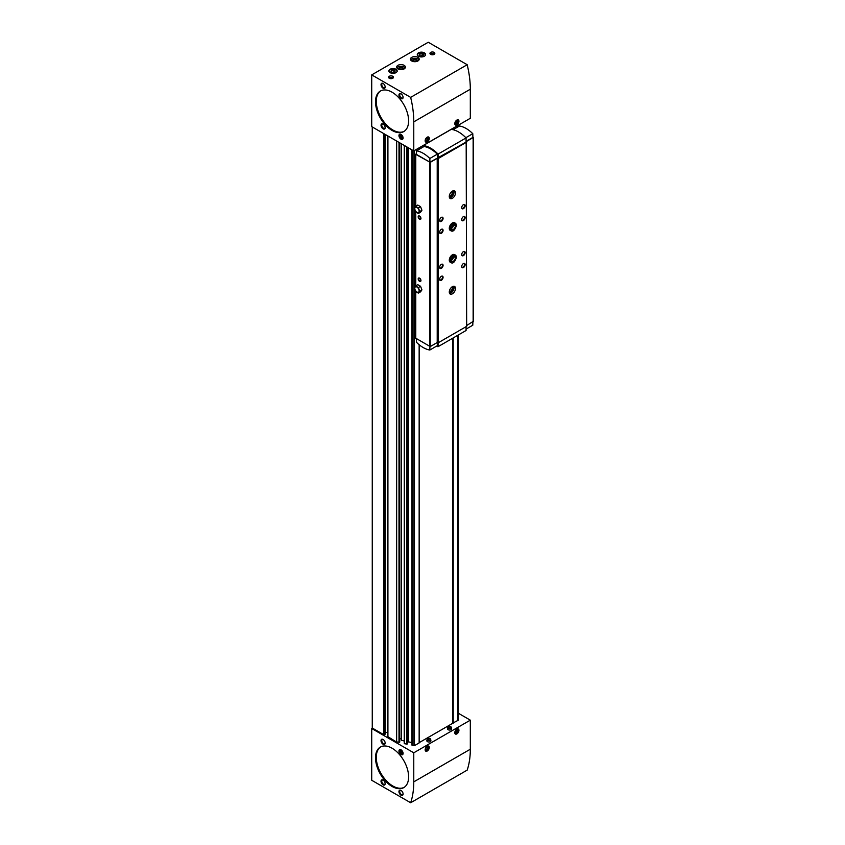<?xml version="1.0" encoding="UTF-8"?>
<svg xmlns="http://www.w3.org/2000/svg" width="845" height="845" viewBox="0 0 845 845"><rect width="100%" height="100%" fill="white"/><g stroke="black" fill="none" stroke-linecap="round" stroke-linejoin="round"><path stroke-width="1.27" d="M450.543 726.637A1.806 1.035 180 0 1 450.829 726.763A1.806 1.035 180 0 1 451.357 727.397L451.589 728.76A2.039 1.172 180 0 1 449.561 730.059A2.039 1.172 180 0 1 447.533 728.76L447.765 727.397A1.806 1.035 180 0 1 448.568 726.637M429.862 738.572A1.806 1.035 180 0 1 430.147 738.71A1.806 1.035 180 0 1 430.665 739.343L430.908 740.706A2.039 1.172 180 0 1 428.88 741.994A2.039 1.172 180 0 1 426.852 740.706L427.084 739.343A1.806 1.035 180 0 1 427.887 738.572M452.846 723.056L458.064 720.352L458.032 335.138L458.064 720.352M411.969 149.882L411.948 745.132L414.451 745.649L419.152 742.935L419.152 344.728M408.346 147.79L408.346 741.836L411.948 742.597M408.346 741.836L407.459 742.597M404.259 743.515L404.259 145.424L404.259 743.515L406.709 744.191L407.438 743.611M401.364 143.756L401.364 740.294L404.259 740.98M401.364 739.523A1.458 0.845 0 0 0 399.759 738.688M399.748 742.068L399.759 142.826L399.748 742.068L396.463 742.016L387.918 736.682M387.781 732.435A2.926 1.69 0 0 0 387.464 732.425L385.172 732.425M371.715 728.517L371.715 780.273L410.659 802.75A89.707 51.788 -120 0 0 413.775 781.857L413.775 752.8L371.715 728.517L372.413 728.126L383.788 734.696L385.024 733.978M413.775 752.8L470.316 720.162L458.064 713.085M419.152 742.66L452.846 723.214L452.846 338.137M419.152 147.822L419.152 149.311M453.216 723.267L453.216 337.926M453.216 129.644L453.216 128.155M372.413 727.725L372.413 127.035M456.87 733.893A2.926 1.69 -60 0 1 455.402 734.041A2.926 1.69 -60 0 1 455.402 730.661A2.926 1.69 -60 0 1 458.328 728.971A2.926 1.69 -60 0 1 458.782 731.316A2.926 1.69 -60 0 1 456.87 733.893M427.221 751.015A2.926 1.69 -60 0 1 425.753 751.152A2.926 1.69 -60 0 1 425.753 747.783A2.926 1.69 -60 0 1 428.679 746.093A2.926 1.69 -60 0 1 429.133 748.438A2.926 1.69 -60 0 1 427.221 751.015M410.659 802.75L467.19 770.112A89.707 51.788 -120 0 0 470.316 749.219L470.316 720.162M401.016 795.198A2.926 1.69 -120 0 0 403.086 794.004A2.926 1.69 -120 0 0 401.016 790.424A2.926 1.69 -120 0 0 398.956 791.617A2.926 1.69 -120 0 0 401.016 795.198M383.091 784.847A2.926 1.69 -120 0 0 385.162 783.653A2.926 1.69 -120 0 0 383.091 780.072A2.926 1.69 -120 0 0 381.021 781.266A2.926 1.69 -120 0 0 383.091 784.847M401.016 754.596A2.926 1.69 -120 0 0 403.086 753.402A2.926 1.69 -120 0 0 401.016 749.821A2.926 1.69 -120 0 0 398.956 751.015A2.926 1.69 -120 0 0 401.016 754.596M383.091 744.244A2.926 1.69 -120 0 0 385.162 743.051A2.926 1.69 -120 0 0 383.091 739.47A2.926 1.69 -120 0 0 381.021 740.664A2.926 1.69 -120 0 0 383.091 744.244M392.059 786.441A23.406 13.509 -120 0 0 403.762 787.603A23.406 13.509 -120 0 0 403.762 760.574A23.406 13.509 -120 0 0 380.356 747.064A23.406 13.509 -120 0 0 376.764 765.813A23.406 13.509 -120 0 0 392.059 786.441M452.846 128.366L452.846 129.655M413.775 150.917L470.316 118.279L470.316 89.221A89.707 51.788 -120 0 0 467.19 64.727L428.257 42.25L371.715 74.888L371.715 126.644L413.775 150.917L413.775 121.86A89.707 51.788 -120 0 0 410.659 97.376L467.19 64.727M424.359 52.855A4.14 2.398 180 0 1 425.574 54.555A4.14 2.398 180 0 1 421.433 56.942A4.14 2.398 180 0 1 417.282 54.555A4.14 2.398 180 0 1 419.838 52.337A4.14 2.398 180 0 1 424.359 52.855M395.956 69.258A4.14 2.398 180 0 1 397.171 70.948A4.14 2.398 180 0 1 393.02 73.346A4.14 2.398 180 0 1 388.88 70.948A4.14 2.398 180 0 1 391.436 68.741A4.14 2.398 180 0 1 395.956 69.258M434.119 52.401A2.44 1.405 180 0 1 434.826 53.393A2.44 1.405 180 0 1 432.386 54.798A2.44 1.405 180 0 1 429.957 53.393A2.44 1.405 180 0 1 431.457 52.094A2.44 1.405 180 0 1 434.119 52.401M392.745 76.282A2.44 1.405 180 0 1 393.464 77.275A2.44 1.405 180 0 1 391.024 78.691A2.44 1.405 180 0 1 388.584 77.275A2.44 1.405 180 0 1 390.094 75.976A2.44 1.405 180 0 1 392.745 76.282M417.916 57.375A4.383 2.535 180 0 1 419.194 59.171A4.383 2.535 180 0 1 414.81 61.706A4.383 2.535 180 0 1 410.427 59.171A4.383 2.535 180 0 1 413.131 56.826A4.383 2.535 180 0 1 417.916 57.375M404.121 65.34A4.383 2.535 180 0 1 405.41 67.125A4.383 2.535 180 0 1 401.016 69.66A4.383 2.535 180 0 1 396.632 67.125A4.383 2.535 180 0 1 399.336 64.79A4.383 2.535 180 0 1 404.121 65.34M410.659 97.376L371.715 74.888M456.87 124.849A2.926 1.69 -60 0 1 455.402 124.997A2.926 1.69 -60 0 1 455.402 121.617A2.926 1.69 -60 0 1 458.328 119.927A2.926 1.69 -60 0 1 458.782 122.271A2.926 1.69 -60 0 1 456.87 124.849M427.221 141.971A2.926 1.69 -60 0 1 425.753 142.108A2.926 1.69 -60 0 1 425.753 138.728A2.926 1.69 -60 0 1 428.679 137.048A2.926 1.69 -60 0 1 429.133 139.383A2.926 1.69 -60 0 1 427.221 141.971M401.016 139.182A2.926 1.69 -120 0 0 403.086 137.988A2.926 1.69 -120 0 0 401.016 134.397A2.926 1.69 -120 0 0 398.956 135.601A2.926 1.69 -120 0 0 401.016 139.182M383.091 128.831A2.926 1.69 -120 0 0 385.162 127.637A2.926 1.69 -120 0 0 383.091 124.057A2.926 1.69 -120 0 0 381.021 125.25A2.926 1.69 -120 0 0 383.091 128.831M401.016 98.58A2.926 1.69 -120 0 0 403.086 97.386A2.926 1.69 -120 0 0 401.016 93.795A2.926 1.69 -120 0 0 398.956 94.989A2.926 1.69 -120 0 0 401.016 98.58M383.091 88.229A2.926 1.69 -120 0 0 385.162 87.035A2.926 1.69 -120 0 0 383.091 83.454A2.926 1.69 -120 0 0 381.021 84.648A2.926 1.69 -120 0 0 383.091 88.229M392.059 130.426A23.406 13.509 -120 0 0 403.762 131.577A23.406 13.509 -120 0 0 403.762 104.558A23.406 13.509 -120 0 0 380.356 91.049A23.406 13.509 -120 0 0 376.764 109.797A23.406 13.509 -120 0 0 392.059 130.426M383.292 739.586A2.398 1.384 -120 0 0 382.267 739.565A2.398 1.384 -120 0 0 381.898 741.487A2.398 1.384 -120 0 0 383.472 743.6A2.398 1.384 -120 0 0 384.665 743.716A2.398 1.384 -120 0 0 385.151 742.818M383.292 780.199A2.398 1.384 -120 0 0 382.267 780.167A2.398 1.384 -120 0 0 381.898 782.09A2.398 1.384 -120 0 0 383.472 784.202A2.398 1.384 -120 0 0 384.665 784.318A2.398 1.384 -120 0 0 385.151 783.421M401.217 790.54A2.398 1.384 -120 0 0 400.192 790.519A2.398 1.384 -120 0 0 399.833 792.441A2.398 1.384 -120 0 0 401.396 794.553A2.398 1.384 -120 0 0 402.59 794.67A2.398 1.384 -120 0 0 403.076 793.772M383.292 83.57A2.398 1.384 -120 0 0 382.267 83.549A2.398 1.384 -120 0 0 381.898 85.472A2.398 1.384 -120 0 0 383.472 87.584A2.398 1.384 -120 0 0 384.665 87.7A2.398 1.384 -120 0 0 385.151 86.803M401.217 93.922A2.398 1.384 -120 0 0 400.192 93.901A2.398 1.384 -120 0 0 399.833 95.812A2.398 1.384 -120 0 0 401.396 97.925A2.398 1.384 -120 0 0 402.59 98.052A2.398 1.384 -120 0 0 403.076 97.154M383.292 124.173A2.398 1.384 -120 0 0 382.267 124.152A2.398 1.384 -120 0 0 381.898 126.074A2.398 1.384 -120 0 0 383.472 128.186A2.398 1.384 -120 0 0 384.665 128.303A2.398 1.384 -120 0 0 385.151 127.405M396.875 67.97A4.383 2.535 180 0 1 404.121 67.008A4.383 2.535 180 0 1 405.167 67.97M398.734 69.29A2.44 1.405 180 0 1 399.706 67.621A2.44 1.405 180 0 1 402.748 67.801A2.44 1.405 180 0 1 403.308 69.29M399.051 69.396A2.017 1.162 180 0 1 399.009 69.142A2.017 1.162 180 0 1 400.245 68.075A2.017 1.162 180 0 1 402.442 68.318A2.017 1.162 180 0 1 403.033 69.142A2.017 1.162 180 0 1 402.991 69.396M410.67 60.006A4.383 2.535 180 0 1 417.916 59.044A4.383 2.535 180 0 1 418.951 60.006M412.529 61.326A2.44 1.405 180 0 1 413.49 59.657A2.44 1.405 180 0 1 416.532 59.847A2.44 1.405 180 0 1 417.092 61.326M412.835 61.431A2.017 1.162 180 0 1 412.793 61.189A2.017 1.162 180 0 1 414.039 60.111A2.017 1.162 180 0 1 416.236 60.365A2.017 1.162 180 0 1 416.828 61.189A2.017 1.162 180 0 1 416.775 61.431M389.017 78.078A2.44 1.405 180 0 1 392.745 77.877A2.44 1.405 180 0 1 393.031 78.078M430.38 54.196A2.44 1.405 180 0 1 434.119 53.995A2.44 1.405 180 0 1 434.404 54.196M395.882 69.776A4.14 2.398 180 0 1 395.956 69.818A4.14 2.398 180 0 1 397.139 71.233M388.911 71.233A4.14 2.398 180 0 1 390.158 69.776M394.615 72.269L395.196 71.012L393.601 70.093L391.425 70.431L390.844 71.688L392.439 72.607L394.615 72.269M424.285 53.372A4.14 2.398 180 0 1 424.359 53.415A4.14 2.398 180 0 1 425.542 54.83M417.314 54.83A4.14 2.398 180 0 1 418.571 53.372M423.018 55.865L423.609 54.608L422.014 53.689L419.838 54.027L419.257 55.284L420.842 56.203L423.018 55.865M394.076 72.353L393.601 70.093M391.425 72.026L391.425 70.431M393.601 72.078L391.974 72.332M422.479 55.95L422.014 53.689M419.838 55.622L419.838 54.027M422.014 55.685L420.377 55.939M426.545 750.561A2.926 1.69 -60 0 1 426.493 750.592A2.926 1.69 -60 0 1 425.436 750.867M428.278 745.955A2.926 1.69 -60 0 1 428.563 747.012A2.926 1.69 -60 0 1 428.563 747.075M428.119 745.955A2.778 1.605 -60 0 1 428.563 747.128A2.778 1.605 -60 0 1 426.598 750.529L426.598 750.529A2.778 1.605 -60 0 1 425.362 750.74M425.563 748.174L425.563 749.547L426.598 749.642L427.633 746.98L426.598 746.885L425.563 748.174M426.545 141.516A2.926 1.69 -60 0 1 426.493 141.548A2.926 1.69 -60 0 1 425.436 141.823M428.278 136.911A2.926 1.69 -60 0 1 428.563 137.967A2.926 1.69 -60 0 1 428.563 138.031M428.119 136.911A2.778 1.605 -60 0 1 428.563 138.084A2.778 1.605 -60 0 1 426.598 141.485L426.598 141.485A2.778 1.605 -60 0 1 425.362 141.696M425.563 139.129L425.563 140.502L426.598 140.597L427.633 137.936L426.598 137.841L425.563 139.129M456.194 124.405A2.926 1.69 -60 0 1 456.142 124.426A2.926 1.69 -60 0 1 455.085 124.701M457.927 119.8A2.926 1.69 -60 0 1 458.212 120.846A2.926 1.69 -60 0 1 458.212 120.909M457.768 119.789A2.778 1.605 -60 0 1 458.212 120.972A2.778 1.605 -60 0 1 456.247 124.373L456.247 124.373A2.778 1.605 -60 0 1 455.011 124.574M455.212 122.007L455.212 123.391L456.247 123.486L457.282 120.814L456.247 120.719L455.212 122.007M456.194 733.449A2.926 1.69 -60 0 1 456.142 733.481A2.926 1.69 -60 0 1 455.085 733.756M457.927 728.844A2.926 1.69 -60 0 1 458.212 729.89A2.926 1.69 -60 0 1 458.212 729.953M457.768 728.834A2.778 1.605 -60 0 1 458.212 730.017A2.778 1.605 -60 0 1 456.247 733.418L456.247 733.418A2.778 1.605 -60 0 1 455.011 733.629M455.212 731.052L455.212 732.435L456.247 732.53L457.282 729.858L456.247 729.774L455.212 731.052M425.563 748.416L426.26 747.318M426.26 747.561L427.633 748.353M425.563 749.05L426.598 749.642M455.212 731.305L455.899 730.196M455.899 730.439L457.282 731.242M455.212 731.928L456.247 732.53M455.212 122.261L455.899 121.152M455.899 121.395L457.282 122.198M455.212 122.884L456.247 123.486M425.563 139.372L426.26 138.274M426.26 138.517L427.633 139.309M425.563 140.006L426.598 140.597M420.546 206.655L417.757 205.05L415.571 206.317L414.177 208.303L415.571 211.894L418.359 213.5L420.546 212.232L421.94 210.247L420.546 206.655L418.359 207.923L415.571 206.317M419.564 219.235A1.954 1.13 -120 0 0 420.947 218.433A1.954 1.13 -120 0 0 419.564 216.045A1.954 1.13 -120 0 0 418.19 216.838A1.954 1.13 -120 0 0 419.564 219.235M419.564 281.332A1.954 1.13 -120 0 0 420.947 280.529A1.954 1.13 -120 0 0 419.564 278.142A1.954 1.13 -120 0 0 418.19 278.945A1.954 1.13 -120 0 0 419.564 281.332M415.772 338.211L430.253 346.577L437.214 342.552L438.111 342.827L466.662 326.35L466.176 141.611L473.137 137.587L472.883 137.048M416.458 153.6L415.772 154.381L430.253 162.346L437.214 158.321L438.111 158.606L466.662 142.129M420.546 286.275L417.757 284.67L415.571 285.927L414.177 287.913L415.571 291.504L418.359 293.109L420.546 291.842L421.94 289.867L420.546 286.275L418.359 287.543L415.571 285.927M466.07 141.347L472.894 137.408L472.788 133.69A27.304 15.759 -120 0 0 459.49 126.021L453.089 129.718M429.947 162.208L429.83 158.49A27.304 15.759 -120 0 0 416.543 150.811L416.427 154.403L429.947 162.208L466.07 142.108L466.07 137.936A28.276 16.33 -120 0 0 451.251 129.38L423.26 145.541L423.26 146.935M466.662 325.557L473.137 321.417M466.07 329.096L472.788 325.219L472.883 321.956M465.838 137.703L472.788 133.69M437.214 158.321L437.214 342.552M437.699 158.606L437.699 342.827M438.111 158.606L438.111 342.827M450.987 230.812L450.195 230.358A4.383 2.535 -60 0 1 450.195 225.288A4.383 2.535 -60 0 1 454.578 222.753L455.37 223.217A4.383 2.535 120 0 0 450.987 225.742A4.383 2.535 120 0 0 450.987 230.812C452.983 231.984 454.811 230.22 456.469 225.52M450.987 262.658L450.195 262.203A4.383 2.535 -60 0 1 450.195 257.133A4.383 2.535 -60 0 1 454.578 254.598L455.37 255.063A4.383 2.535 120 0 0 450.987 257.588A4.383 2.535 120 0 0 450.987 262.658C452.983 263.83 454.811 262.066 456.469 257.366M463.419 220.587A2.44 1.405 -60 0 1 461.697 219.594A2.44 1.405 -60 0 1 463.419 216.605A2.44 1.405 -60 0 1 465.141 217.598A2.44 1.405 -60 0 1 463.419 220.587M463.419 255.612A2.44 1.405 -60 0 1 461.697 254.62A2.44 1.405 -60 0 1 463.419 251.63A2.44 1.405 -60 0 1 465.141 252.634A2.44 1.405 -60 0 1 463.419 255.612M441.354 233.326A2.44 1.405 -60 0 1 439.632 232.322A2.44 1.405 -60 0 1 441.354 229.344A2.44 1.405 -60 0 1 443.076 230.336A2.44 1.405 -60 0 1 441.354 233.326M441.354 268.351A2.44 1.405 -60 0 1 439.632 267.358A2.44 1.405 -60 0 1 441.354 264.369A2.44 1.405 -60 0 1 443.076 265.372A2.44 1.405 -60 0 1 441.354 268.351M463.419 208.641A2.44 1.405 -60 0 1 461.697 207.648A2.44 1.405 -60 0 1 463.419 204.659A2.44 1.405 -60 0 1 465.141 205.652A2.44 1.405 -60 0 1 463.419 208.641M463.419 267.559A2.44 1.405 -60 0 1 461.697 266.566A2.44 1.405 -60 0 1 463.419 263.577A2.44 1.405 -60 0 1 465.141 264.569A2.44 1.405 -60 0 1 463.419 267.559M441.354 221.379A2.44 1.405 -60 0 1 439.632 220.387A2.44 1.405 -60 0 1 441.354 217.397A2.44 1.405 -60 0 1 443.076 218.39A2.44 1.405 -60 0 1 441.354 221.379M441.354 280.297A2.44 1.405 -60 0 1 439.632 279.304A2.44 1.405 -60 0 1 441.354 276.315A2.44 1.405 -60 0 1 443.076 277.308A2.44 1.405 -60 0 1 441.354 280.297M452.381 293.828A4.383 2.535 -60 0 1 450.195 294.049A4.383 2.535 -60 0 1 450.195 288.979A4.383 2.535 -60 0 1 454.578 286.444A4.383 2.535 -60 0 1 455.254 289.962A4.383 2.535 -60 0 1 452.381 293.828M452.381 198.29A4.383 2.535 -60 0 1 450.195 198.512A4.383 2.535 -60 0 1 450.195 193.442A4.383 2.535 -60 0 1 454.578 190.907A4.383 2.535 -60 0 1 455.254 194.424A4.383 2.535 -60 0 1 452.381 198.29M437.425 157.888L437.319 154.17A27.304 15.759 -120 0 0 424.021 146.502L416.543 150.811M429.83 158.49L437.319 154.17M438.08 158.268L438.08 154.096A28.276 16.33 -120 0 0 423.26 145.541M438.08 154.096L466.07 137.936M416.437 338.993L416.543 342.352A27.304 15.759 -120 0 0 429.83 350.02L437.319 345.7L437.404 342.658M429.83 350.02L429.936 346.651M436.231 346.323A28.276 16.33 -120 0 0 438.08 346.661L466.07 330.501L466.07 326.688M438.08 346.661L438.08 342.827M419.701 278.237A1.584 0.908 -120 0 0 419.036 278.216A1.584 0.908 -120 0 0 418.793 279.484A1.584 0.908 -120 0 0 419.828 280.878A1.584 0.908 -120 0 0 420.62 280.952A1.584 0.908 -120 0 0 420.937 280.371M419.701 216.13A1.584 0.908 -120 0 0 419.036 216.119A1.584 0.908 -120 0 0 418.793 217.387A1.584 0.908 -120 0 0 419.828 218.781A1.584 0.908 -120 0 0 420.62 218.855A1.584 0.908 -120 0 0 420.937 218.274M453.733 190.706A4.383 2.535 -60 0 1 450.934 197.455A4.383 2.535 -60 0 1 449.593 197.878M452.191 191.245A2.926 1.69 -60 0 1 452.899 193.505A2.926 1.69 -60 0 1 450.934 196.262A2.926 1.69 -60 0 1 449.286 196.272M451.748 191.572A2.398 1.384 -60 0 1 451.769 191.583A2.398 1.384 -60 0 1 452.128 193.505A2.398 1.384 -60 0 1 450.565 195.617A2.398 1.384 -60 0 1 449.371 195.734A2.398 1.384 -60 0 1 449.35 195.723M453.733 286.244A4.383 2.535 -60 0 1 450.934 292.993A4.383 2.535 -60 0 1 449.593 293.416M452.191 286.782A2.926 1.69 -60 0 1 452.899 289.043A2.926 1.69 -60 0 1 450.934 291.8A2.926 1.69 -60 0 1 449.286 291.81M451.748 287.11A2.398 1.384 -60 0 1 451.769 287.12A2.398 1.384 -60 0 1 452.128 289.043A2.398 1.384 -60 0 1 450.565 291.155A2.398 1.384 -60 0 1 449.371 291.271A2.398 1.384 -60 0 1 449.35 291.261M441.196 276.41A2.017 1.162 -60 0 1 442.062 276.389A2.017 1.162 -60 0 1 442.368 278.005A2.017 1.162 -60 0 1 441.058 279.779A2.017 1.162 -60 0 1 440.044 279.875A2.017 1.162 -60 0 1 439.643 279.114M441.196 217.503A2.017 1.162 -60 0 1 442.062 217.471A2.017 1.162 -60 0 1 442.368 219.087A2.017 1.162 -60 0 1 441.058 220.862A2.017 1.162 -60 0 1 440.044 220.967A2.017 1.162 -60 0 1 439.643 220.196M463.261 263.672A2.017 1.162 -60 0 1 464.127 263.651A2.017 1.162 -60 0 1 464.433 265.267A2.017 1.162 -60 0 1 463.123 267.041A2.017 1.162 -60 0 1 462.109 267.136A2.017 1.162 -60 0 1 461.697 266.376M463.261 204.765A2.017 1.162 -60 0 1 464.127 204.733A2.017 1.162 -60 0 1 464.433 206.349A2.017 1.162 -60 0 1 463.123 208.123A2.017 1.162 -60 0 1 462.109 208.229A2.017 1.162 -60 0 1 461.697 207.458M441.196 264.474A2.017 1.162 -60 0 1 442.062 264.443A2.017 1.162 -60 0 1 442.368 266.059A2.017 1.162 -60 0 1 441.058 267.833A2.017 1.162 -60 0 1 440.044 267.939A2.017 1.162 -60 0 1 439.643 267.168M441.196 229.439A2.017 1.162 -60 0 1 442.062 229.417A2.017 1.162 -60 0 1 442.368 231.034A2.017 1.162 -60 0 1 441.058 232.808A2.017 1.162 -60 0 1 440.044 232.903A2.017 1.162 -60 0 1 439.643 232.143M463.261 251.736A2.017 1.162 -60 0 1 464.127 251.704A2.017 1.162 -60 0 1 464.433 253.32A2.017 1.162 -60 0 1 463.123 255.095A2.017 1.162 -60 0 1 462.109 255.201A2.017 1.162 -60 0 1 461.697 254.429M463.261 216.7A2.017 1.162 -60 0 1 464.127 216.679A2.017 1.162 -60 0 1 464.433 218.295A2.017 1.162 -60 0 1 463.123 220.07A2.017 1.162 -60 0 1 462.109 220.165A2.017 1.162 -60 0 1 461.697 219.404M452.983 256.7A2.926 1.69 -60 0 1 451.219 259.774M452.983 224.854A2.926 1.69 -60 0 1 451.219 227.928M418.359 213.5L419.743 211.514L421.94 210.247M419.743 211.514L418.359 207.923M416.965 212.412A3.063 1.764 -120 0 0 418.835 209.74A3.063 1.764 -120 0 0 415.085 207.574A3.063 1.764 -120 0 0 416.965 212.412M418.359 293.109L419.743 291.134L421.94 289.867M419.743 291.134L418.359 287.543M416.965 292.021A3.063 1.764 -120 0 0 418.835 289.36A3.063 1.764 -120 0 0 415.085 287.194A3.063 1.764 -120 0 0 416.965 292.021M451.156 260.492A3.116 1.806 120 0 0 453.596 256.563L455.381 257.588L456.279 257.028A4.383 2.535 120 0 0 455.37 255.063L456.279 257.028M453.585 256.299A3.116 1.806 120 0 1 453.596 256.542L455.381 257.577A3.116 1.806 120 0 0 454.737 256.162C454.747 253.669 449.234 261.665 451.621 261.559A3.116 1.806 120 0 0 454.018 260.725A3.116 1.806 120 0 0 455.381 257.588L456.279 257.112L455.381 257.588M451.156 228.646A3.116 1.806 120 0 0 453.596 224.717L455.381 225.752L456.279 225.266L455.381 225.752A3.116 1.806 120 0 1 454.018 228.879A3.116 1.806 120 0 1 451.621 229.713C449.234 229.819 454.747 221.823 454.737 224.316A3.116 1.806 120 0 1 455.381 225.731L456.279 225.182A4.383 2.535 120 0 0 455.37 223.217L456.279 225.182M453.585 224.453A3.116 1.806 120 0 1 453.596 224.696L455.381 225.731M404.132 787.371A23.406 13.509 60 0 1 392.819 785.998A23.406 13.509 60 0 1 377.63 765.728A23.406 13.509 60 0 1 380.746 746.853M404.132 131.355A23.406 13.509 60 0 1 392.819 129.982A23.406 13.509 60 0 1 377.63 109.713A23.406 13.509 60 0 1 380.746 90.837M402.664 753.159A2.324 1.341 60 0 1 401.016 754.11A2.324 1.341 60 0 1 399.379 751.258A2.324 1.341 60 0 1 401.016 750.307A2.324 1.341 60 0 1 402.664 753.159M401.618 751.353L400.424 750.666L399.822 751.511L401.618 753.74L402.209 752.895L401.618 751.353M399.822 751.511L400.857 750.92M400.424 753.053L402.019 752.377M401.407 751.237L401.797 752.261M402.664 137.746A2.324 1.341 60 0 1 401.016 138.686A2.324 1.341 60 0 1 399.379 135.844A2.324 1.341 60 0 1 401.016 134.894A2.324 1.341 60 0 1 402.664 137.746M401.618 135.939L400.424 135.253L399.822 136.098L401.618 138.327L402.209 137.481L401.618 135.939M399.822 136.098L400.857 135.506M400.424 137.64L402.019 136.964M401.407 135.823L401.797 136.848M414.451 150.537L414.451 207.902M414.451 209.011L414.451 287.522M414.451 288.62L414.451 745.649M457.916 125.44L457.916 126.93M457.916 335.212L457.916 720.553M387.918 135.992L387.918 737.083M396.463 140.925L396.463 742.016M383.788 133.605L383.788 734.696M396.643 141.03L396.643 742.079M399.009 142.404L399.009 742.575M399.516 142.689L399.516 742.438M401.491 143.83L401.491 740.4M404.512 145.572L404.512 743.727M406.709 146.84L406.709 744.191M407.205 147.136L407.205 744.054M407.438 147.262L407.438 743.684M407.85 147.495L407.85 741.973M412.212 150.019L412.212 745.343M413.944 150.833L413.944 745.712M458.032 125.377L458.032 126.866L458.064 125.356M384.475 134.006L384.475 734.696M385.024 134.323L385.024 734.368M387.464 135.728L387.464 732.425M413.775 781.857L470.316 749.219M413.775 121.86L470.316 89.221M389.154 71.814A3.95 2.281 180 0 1 391.15 69.343A3.95 2.281 180 0 1 395.819 69.734A3.95 2.281 180 0 1 396.886 71.814M417.557 55.411A3.95 2.281 180 0 1 419.553 52.939A3.95 2.281 180 0 1 424.222 53.341A3.95 2.281 180 0 1 425.299 55.411M430.01 738.657A1.605 0.929 180 0 1 429.292 740.209A1.605 0.929 180 0 1 427.327 739.069A1.605 0.929 180 0 1 430.01 738.657M430.665 739.343A1.806 1.035 180 0 1 428.88 740.484A1.806 1.035 180 0 1 427.084 739.343L430.105 738.646L430.665 739.343M450.691 726.711A1.605 0.929 180 0 1 449.973 728.263A1.605 0.929 180 0 1 448.008 727.122A1.605 0.929 180 0 1 450.691 726.711M451.357 727.397A1.806 1.035 180 0 1 449.561 728.548A1.806 1.035 180 0 1 447.765 727.397L450.797 726.7L451.357 727.397M429.566 162.346L429.566 346.577M415.772 154.381L415.772 206.201M415.772 212.01L415.772 285.811M415.772 291.62L415.772 338.613M473.137 137.587L473.137 321.818M430.253 162.346L430.253 346.577M372.265 126.951L372.265 727.925M407.459 147.273L407.459 743.653M411.948 149.871L411.948 745.132M387.781 135.908L387.781 736.882M385.172 134.408L385.172 734.178M397.171 71.508L395.914 69.723C392.27 68.498 389.925 69.089 388.88 71.508M425.574 55.105L424.317 53.33C420.673 52.094 418.328 52.686 417.282 55.105M473.284 137.386L473.284 321.618M415.634 154.191L415.634 206.275M415.634 211.926L415.634 285.895M415.634 291.546L415.634 338.412M451.156 260.281L453.406 256.394M451.156 228.435L453.406 224.548"/></g></svg>
